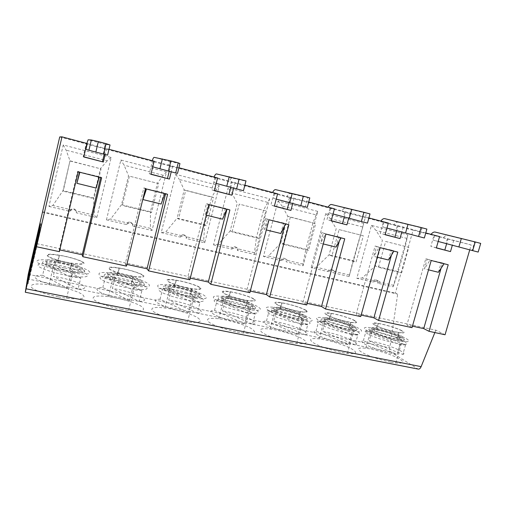 <?xml version="1.0" encoding="UTF-8"?>
<svg xmlns="http://www.w3.org/2000/svg" width="506" height="506" viewBox="0 0 506 506"><rect width="100%" height="100%" fill="white"/><g stroke="black" fill="none" stroke-linecap="round" stroke-linejoin="round"><path stroke-width="0.38" stroke-dasharray="2.53 1.9" d="M439.575 236.599L430.967 234.43L443.471 237.731C444.919 235.916 446.368 235.145 447.81 235.423L474.609 241.988L472.149 250.445L445.963 243.475L447.329 238.712L443.471 237.731M447.329 238.712L448.025 238.895L446.64 243.715M469.739 249.856L471.162 244.942L448.025 238.895M471.162 244.942L413.098 230.198L395.344 293.094L397.659 294.131L389.848 347.837C389.607 349.931 389.949 351.341 390.866 352.062L418.045 369.045M59.708 136.949L413.098 230.198M86.95 143.451L86.298 143.35L86.937 143.521M87.272 143.609L103.983 148.068L105.45 144.412L110.023 144.963M85.925 149.308L103.281 153.843L104.622 148.195L103.983 148.068M104.622 148.195L105.583 148.448L104.192 154.286M108.992 149.276L105.583 148.448M154.147 161.205L168.397 165.082C169.27 162.812 169.972 161.686 170.49 161.699L179.94 163.571M153.343 161.06L151.99 166.588L168.378 170.87L169.731 165.392L168.397 165.082M169.731 165.392L170.636 165.626L169.238 171.3M178.903 167.745L170.636 165.626M217.593 177.96L229.338 181.18C230.356 179.01 231.242 177.967 231.988 178.049L245.764 181.091L243.31 190.61L229.939 186.973L231.299 181.648L229.338 181.18M231.299 181.648L232.153 181.875L230.755 187.346M244.885 185.171L232.153 181.875M277.604 193.817L287.085 196.429C288.23 194.361 289.28 193.393 290.229 193.532L307.85 197.612L305.39 206.84L288.23 202.217L289.603 197.049L287.085 196.429M289.603 197.049L290.412 197.264L289.015 202.552M308.704 202.027L290.412 197.264M334.447 208.826L341.879 210.901C343.138 208.921 344.333 208.029 345.465 208.219L366.508 213.222L364.042 222.178L343.523 216.682L344.89 211.653L341.879 210.901M344.89 211.653L345.661 211.856L344.27 216.973M368.899 217.928L345.661 211.856M388.361 223.07L393.94 224.651C395.3 222.754 396.628 221.925 397.925 222.166L422.01 227.991L419.544 236.694L396.027 230.413L397.4 225.524L393.94 224.651M397.4 225.524L398.133 225.714L396.742 230.679M425.774 232.956L398.133 225.714M370.006 213.924L366.508 213.222M317.743 211.369L278.034 201.008L263.43 256.51L280.716 260.546C281.342 258.851 282.506 258.098 284.201 258.3C285.827 258.857 286.491 260.033 286.194 261.823L303.119 265.776L317.743 211.369L316.13 214.905L282.133 206.1L287.87 216.34L280.754 243.19L283.139 244.278L290.336 217.15L287.87 216.34L315.693 223.614L308.489 250.394L283.139 244.278M290.336 217.15L315.693 223.614M316.13 214.905L312.999 222.748L305.877 249.262L280.754 243.19L268.433 255.998L283.917 259.629L286.225 259.338L287.775 260.527L286.194 261.823M303.119 265.776L302.98 264.094L305.877 249.262L308.489 250.394M302.98 264.094L287.775 260.527M263.43 256.51L268.433 255.998M278.034 201.008L282.133 206.1M349.412 274.973L334.858 271.564L332.929 272.74L349.127 276.523L353.08 260.666L329.071 254.866L331.885 256.036L339.09 229.579L363.308 235.745L356.104 261.887L331.885 256.036M349.127 276.523L363.763 223.374L353.08 260.666L356.104 261.887M363.763 223.374L325.775 213.462L330.108 218.522L336.193 228.661L329.071 254.866L316.358 267.225L311.152 267.655L327.686 271.513C328.305 269.856 329.431 269.122 331.057 269.312C332.613 269.843 333.233 270.988 332.929 272.74M325.775 213.462L311.152 267.655M339.09 229.579L363.308 235.745M334.858 271.564L333.429 270.413L331.171 270.697L316.358 267.225M362.619 226.947L330.108 218.522M426.881 229.066L422.01 227.991M351.265 329.343C361.879 330.108 341.854 321.734 329.457 320.064C323.049 319.28 322.265 320.165 327.11 322.733C333.631 325.586 340.804 327.692 348.628 329.058L351.265 329.343M345.883 326.781L350.291 327.553C365.079 329.627 344.769 320.406 330.152 318.192L329.469 318.084C315.295 315.712 329.381 323.442 345.883 326.781M347.268 321.772C330.766 318.382 316.623 310.829 330.791 313.265C338.356 314.397 351.309 318.407 355.307 320.88C358.115 322.708 356.686 323.239 351.012 322.467L347.268 321.772M316.029 331.082L318.628 321.563L325.023 322.006L322.448 331.424C337.698 333.334 363.245 343.625 355.067 344.82L357.793 335.048L351.512 334.732L348.767 344.618L316.029 331.082C306.225 331.632 332.353 342.663 348.742 344.618L348.767 344.618M419.544 236.694L424.344 237.997M327.686 271.513L331.171 270.697M354.617 320.734C350.822 318.382 338.476 314.555 331.266 313.48C324.865 312.638 324.099 313.461 328.97 315.953C335.516 318.736 342.695 320.836 350.519 322.24L353.15 322.55C356.338 322.72 356.831 322.113 354.617 320.734M351.512 334.732L318.628 321.563M357.793 335.048L325.023 322.006M342.062 352.6L347.388 353.466C357.185 354.257 358.172 352.492 350.342 348.166C342.638 344.289 328.261 340.026 319.027 338.862C310.254 337.951 308.375 339.254 313.391 342.783C318.755 346.123 331.708 350.582 342.062 352.6M348.21 330.437L354.548 331.531C363.352 332.353 363.903 330.861 356.211 327.053C348.704 323.6 335.023 319.564 325.788 318.059L324.763 317.894C316.022 316.756 314.22 317.781 319.349 320.956C324.814 323.998 337.856 328.299 348.21 330.437M355.067 344.82L322.448 331.424M384.149 222.02L382.783 226.947L396.027 230.413M386.97 228.067L382.783 226.947M393.187 286.807L407.823 234.866L371.455 225.379L356.812 278.313L372.65 282.013C373.264 280.387 374.351 279.666 375.907 279.85C377.394 280.362 377.982 281.475 377.666 283.183L393.187 286.807L398.235 271.57L375.262 266.023L378.469 267.282L385.673 241.444L408.835 247.345L401.625 272.873L378.469 267.282M407.823 234.866L405.363 246.289L398.235 271.57L401.625 272.873M371.455 225.379L375.983 230.407L382.391 240.432L375.262 266.023L362.207 277.971L356.812 278.313M385.673 241.444L408.835 247.345M393.851 285.384L379.917 282.12L378.596 281.013L376.388 281.292L362.207 277.971M407.102 238.465L375.983 230.407M480.7 243.399L474.609 241.988M434.724 235.379L433.357 240.173L445.963 243.475M438.183 241.463L433.357 240.173M371.72 331.772L369.14 340.968L402.82 354.428L405.546 344.896L371.537 331.746L371.733 331.038C363.428 330.064 362.884 331.424 370.088 335.105C377.438 338.552 391.752 342.79 400.025 343.941L403.548 344.282C416.678 344.921 387.634 333.087 371.733 331.038C372.606 329.608 373.46 328.944 374.288 329.039L382.169 330.639L397.406 335.478C400.935 336.99 403.225 338.21 404.275 339.147C404.636 340.108 403.858 340.525 401.947 340.393C398.842 340.563 400.701 339.349 400.025 343.941L397.197 354.345L363.365 340.74C354.997 341.518 381.878 352.549 397.065 354.327M397.014 340.563L402.839 341.569C410.916 342.277 410.859 340.702 402.662 336.832C392.991 332.815 382.928 329.842 372.479 327.913L371.543 327.768C363.403 326.731 362.22 327.844 367.982 331.114C373.978 334.226 387.122 338.52 397.014 340.563M394.307 336.901L398.361 337.616C412.181 339.532 390.79 330.178 377.096 328.122L376.477 328.021C363.068 325.782 378.551 333.713 394.307 336.901M472.149 250.445L478.17 252.07M42.352 212.261L397.659 294.131M42.39 211.685L395.344 293.094M213.513 244.853L231.603 249.078C232.235 247.339 233.437 246.58 235.208 246.795C236.916 247.371 237.624 248.579 237.333 250.413L255.037 254.55L269.628 198.814L228.067 187.973L213.513 244.853L218.276 244.246L230.167 230.97L232.077 231.95L239.256 204.133L265.827 210.907L258.642 238.364L232.077 231.95M161.243 232.646L180.193 237.074C180.832 235.29 182.078 234.518 183.931 234.746C185.715 235.347 186.467 236.587 186.189 238.471L204.728 242.804L219.269 185.677L175.734 174.323L161.243 232.646L165.747 231.944L177.138 218.162L178.529 219.028L185.677 190.484L184.203 189.914L177.138 218.162L204.728 224.822L206.391 225.752L178.529 219.028M106.45 219.857L126.323 224.493C126.962 222.672 128.258 221.881 130.194 222.121C132.072 222.748 132.876 224.031 132.61 225.961L152.034 230.496L166.512 171.913L120.852 160.004L106.45 219.857L110.656 219.035L121.497 204.715L122.307 205.461L129.409 176.145L158.694 183.608L151.566 212.52L122.307 205.461M48.943 206.429L69.809 211.299C70.454 209.427 71.795 208.617 73.832 208.883C75.805 209.535 76.659 210.85 76.406 212.836L96.791 217.599L111.175 157.48L63.231 144.975L48.943 206.429L52.82 205.487L63.035 190.598L63.206 191.192L69.999 160.807L63.035 190.598L93.465 197.947L93.977 198.618L63.206 191.192M36.805 243.683L435.818 330.171L445.052 334.763M434.856 332.562L435.818 330.171M412.434 326.168L406.906 324.978L425.786 258.762L427.197 259.116L424.42 268.838L428.531 269.85M412.01 327.641L406.906 324.978M361.126 315.08L356.211 314.017L375.098 246.024L376.584 246.397L373.807 256.384L377.236 257.225M360.708 316.585L356.211 314.017M307.148 303.404L302.911 302.487L321.784 232.627L323.34 233.019L320.57 243.278L323.245 243.943M306.731 304.96L302.911 302.487M250.28 291.108L246.801 290.355L265.625 218.516L267.276 218.927L264.505 229.484L266.339 229.933M249.856 292.708L246.801 290.355M190.281 278.136L187.656 277.566L206.397 203.633L208.137 204.07L205.379 214.936L206.271 215.151M189.864 279.78L187.656 277.566M126.886 264.429L125.216 264.069L143.843 187.909L145.677 188.371L145.576 188.782M126.468 266.118L125.216 264.069M59.797 249.92L59.202 249.793L77.665 171.281L79.606 171.774L79.512 172.192M59.392 251.665L59.202 249.793M438.43 272.285L441.2 262.633L442.592 262.987L441.055 268.325M388.526 260.008L391.302 250.097L392.764 250.464L391.435 255.188M427.197 259.116L430.106 260.046L424.42 268.838M441.2 262.633L430.106 260.046M448.208 264.771L442.592 262.987M431.207 260.501L425.786 258.762M385.155 234.588L380.221 233.31L383.409 221.824M385.117 234.727L380.221 233.31M403.263 227.011L401.846 232.045M376.584 246.397L379.165 247.251L373.807 256.384M391.302 250.097L379.165 247.251M397.792 252.114L392.764 250.464M379.911 247.624L375.098 246.024M330.949 207.972L329.577 213.032L343.523 216.682M331.234 220.673L326.977 219.572L330.171 207.764M331.196 220.812L326.977 219.572M350.139 212.975L348.716 218.168M336.06 247.092L338.837 236.909L340.367 237.295L339.349 241.046M323.34 233.019L325.567 233.791L320.57 243.278M338.837 236.909L325.567 233.791M344.75 238.794L340.367 237.295M325.921 234.063L321.784 232.627M274.903 193.165L273.537 198.377L288.23 202.217M274.404 205.999L270.9 205.094L274.088 192.95M274.366 206.144L270.9 205.094M294.157 198.188L292.734 203.545M280.824 233.5L283.594 223.032L285.213 223.437L284.65 225.568M267.276 218.927L269.009 219.775L265.625 218.516M283.594 223.032L269.091 219.604M288.863 224.759L285.213 223.437M215.79 177.555L214.43 182.919L229.939 186.973M214.405 190.515L211.748 189.832L214.923 177.328M214.367 190.667L211.748 189.832M235.075 182.584L233.658 188.124M222.602 219.174L225.36 208.396L227.067 208.826L226.966 209.218M208.137 204.07L209.433 204.816M225.36 208.396L209.503 204.639M229.895 209.952L227.067 208.826M208.927 204.69L206.397 203.633M150.971 174.14L149.27 173.703L152.426 160.819M150.933 174.298L149.27 173.703M172.641 166.088L171.224 171.819M161.136 204.044L163.881 192.95L165.683 193.4L165.582 193.804M145.677 188.371L146.474 189.004M163.881 192.95L146.538 188.82M167.594 194.31L165.683 193.4M145.418 188.738L143.843 187.909M83.806 156.803L83.174 156.639L86.298 143.35M83.768 156.968L83.174 156.639M106.551 148.631L105.147 154.52M96.146 188.055L98.872 176.613L100.783 177.094L100.681 177.505M79.606 171.774L79.84 172.274M98.872 176.613L79.897 172.078M101.668 177.751L100.783 177.094M78.164 171.857L77.665 171.281M216.214 183.4L214.43 182.919M186.638 296.908L194.93 298.35C206.366 299.584 209.149 298.413 203.285 294.853C197.22 291.589 183.191 287.452 172.015 285.599L170.655 285.384C159.763 283.879 155.734 284.543 158.58 287.383C162.103 290.134 174.709 294.441 186.638 296.908M185.734 293.303L191.489 294.321C209.807 296.959 193.374 288.262 175.443 285.473L174.545 285.327C157.6 282.474 166.657 289.432 185.734 293.303M188.561 312.455L160.048 299.255C145.228 298.964 167.726 309.723 188.561 312.455L191.287 301.766L162.616 288.989L171.313 289.843L168.764 299.988L197.302 313.062L200.009 302.499L171.313 289.843M219.269 185.677L216.6 189.13L211.805 196.954L213.551 197.587L206.391 225.752M216.6 189.13L179.295 179.466L184.203 189.914L211.805 196.954L204.728 224.822L203.627 240.818L186.961 236.909L185.152 235.619L182.729 235.922L165.747 231.944M185.677 190.484L213.551 197.587M204.728 242.804L203.627 240.818M175.734 174.323L179.295 179.466M152.034 230.496L150.39 228.345L150.453 211.71L151.566 212.52M166.512 171.913L163.236 175.304L157.499 183.109L150.453 211.71L121.497 204.715L128.518 175.721L124.096 165.171L120.852 160.004M150.39 228.345L132.907 224.247L130.953 222.899L128.473 223.209L110.656 219.035M163.236 175.304L124.096 165.171M158.694 183.608L129.409 176.145M177.498 173.4L168.378 170.87M152.774 166.803L151.99 166.588M114.97 278.053L112.427 288.471L139.245 301.38L141.933 290.526L113.818 277.876L114.014 277.073C101.706 275.441 97.494 276.257 101.364 279.521C106.083 282.652 121.282 287.136 133.129 288.869L137.79 289.445C147.676 290.083 149.643 288.73 143.698 285.384C136.076 281.88 126.177 279.11 114.014 277.073C114.843 275.447 115.653 274.669 116.443 274.726L126.026 276.605C132.129 278.192 137.196 279.843 141.225 281.551C143.767 282.924 144.861 283.974 144.52 284.688C142.964 285.397 140.358 285.574 136.709 285.207C133.015 285.251 134.406 283.853 133.129 288.869L132.92 289.717L132.249 289.615L105.368 277.029L113.818 277.876M129.542 300.608L102.813 287.572C95.653 287.705 95.027 289.4 100.928 292.658C108.461 296.105 117.999 298.755 129.542 300.608L132.249 289.615M127.069 284.543L136.177 286.137C148.675 287.534 152.357 286.504 147.221 283.044C141.737 279.862 127.563 275.688 115.608 273.695L114.109 273.455C102.364 271.804 97.449 272.323 99.378 275.017C102.117 277.655 114.527 281.956 127.069 284.543M126.74 280.975L133.065 282.095C141.819 283.12 144.45 282.437 140.953 280.052C135.842 277.452 128.41 275.258 118.657 273.468L117.67 273.31C99.625 270.261 106.677 276.896 126.74 280.975M29.184 273.158L29.968 273.322L34.022 257.193L38.722 235.594L37.994 235.435M35.11 252.519L34.256 252.336M34.022 257.193L33.175 257.016M31.024 268.775L30.113 268.585M31.815 265.353L37.925 239.003L31.815 265.353L30.91 265.163M32.877 260.792L31.967 260.603M38.722 235.594L39.791 230.995L38.88 230.793M29.968 273.322L30.373 270.274L29.481 270.09M30.373 270.274L39.974 228.876L39.5 234.373L29.323 278.211L28.462 278.034M39.5 234.373L38.633 234.183M40.176 223.646L41.062 223.842L29.456 273.885L28.102 283.866L40.556 230.205L41.062 223.842M39.607 229.996L40.556 230.205M28.968 273.79L29.456 273.885M27.16 283.676L28.102 283.866M96.791 217.599L94.54 215.259L76.191 210.958L74.072 209.554L71.536 209.87L52.82 205.487M76.191 210.958L76.406 212.836M69.809 211.299L71.536 209.87M63.231 144.975L66.122 150.155L69.999 160.807L101.048 168.915L93.977 198.618M111.175 157.48L107.234 160.8L66.122 150.155M107.234 160.8L100.46 168.568L93.465 197.947L94.54 215.259M107.601 155.127L103.281 153.843M64.566 267.978L71.529 269.211C81.105 270.368 84.426 269.799 81.498 267.497C76.823 264.961 69.303 262.74 58.93 260.837L57.836 260.66C38.589 257.402 43.44 263.677 64.566 267.978M65.919 262.241C44.794 257.883 39.885 251.836 59.126 255.176C70.347 256.934 83.762 261.204 84.028 263.145C84.002 264.48 79.916 264.543 71.77 263.335L65.919 262.241M78.088 289.065L53.219 276.358C75.552 279.571 95.564 289.362 78.088 289.065L80.758 277.908L70.011 276.807L67.323 288.116L42.618 275.296L45.148 264.455L55.736 265.663L53.219 276.358M42.618 275.296C34.357 275.239 32.865 276.807 38.146 279.995C45.211 283.398 54.939 286.105 67.323 288.116M58.241 296.889L66.577 298.255C81.517 299.78 86.842 298.565 82.541 294.612C77.576 291.02 62.213 286.51 49.038 284.751C36.318 283.24 30.366 283.974 31.182 286.946C32.966 289.83 45.059 294.315 58.241 296.889M64.243 271.507L74.281 273.265C87.962 274.853 92.636 273.974 88.291 270.634C83.433 267.535 69.101 263.316 56.292 261.178L54.642 260.913C41.947 259.097 36.065 259.458 36.989 261.994C38.867 264.499 51.055 268.781 64.243 271.507M70.011 276.807L45.148 264.455M70.252 161.066L101.048 168.915M255.037 254.55L254.442 252.722L256.479 237.327L258.642 238.364M269.628 198.814L263.582 210.148L256.479 237.327L230.167 230.97L237.257 203.437L231.912 193.096L228.067 187.973M254.442 252.722L238.522 248.99L236.852 247.75L234.487 248.048L218.276 244.246M267.51 202.311L231.912 193.096M265.827 210.907L239.256 204.133M309.805 197.897L307.85 197.612M276.213 199.098L273.537 198.377M224.987 301.07L222.419 310.962L252.488 324.169L255.207 313.884L224.322 300.969L224.519 300.21C214.044 298.882 211.508 299.95 216.91 303.417C222.836 306.699 237.63 311.076 247.839 312.537L252.039 313.018C270.324 314.53 244.531 302.917 224.519 300.21C225.682 298.502 226.568 297.768 227.169 298.015L236.618 299.969C250.078 303.151 262.93 309.571 250.717 308.926C247.162 309.021 248.876 307.699 247.839 312.537L244.632 323.714L214.538 310.374C201.533 310.393 225.41 321.266 244.632 323.714M243.209 308.647L250.774 309.963C261.241 311.038 263.215 309.754 256.687 306.098C250.097 302.765 236.194 298.66 225.72 296.94L224.487 296.744C214.38 295.371 211.16 296.168 214.835 299.128C219.066 301.987 231.843 306.301 243.209 308.647M241.779 305.023L247.036 305.947C264.062 308.375 246.213 299.482 229.49 296.902L228.674 296.775C212.735 294.094 223.62 301.336 241.779 305.023M305.39 206.84L307.275 207.39M333.056 213.962L329.577 213.032M364.042 222.178L367.47 223.127M297.003 319.811L303.916 321.006C313.511 321.949 314.745 320.557 307.604 316.819C300.532 313.423 286.75 309.356 276.921 307.743L275.802 307.566C266.403 306.313 263.923 307.231 268.357 310.305C273.24 313.265 286.156 317.572 297.003 319.811M295.099 316.168L299.906 317.009C315.763 319.254 296.624 310.184 281.001 307.8L280.261 307.68C265.239 305.162 277.794 312.657 295.099 316.168M297.971 334.422L266.472 320.968C255.132 321.266 280.229 332.24 297.971 334.422L300.716 324.283L269.065 311.215L276.168 311.785L273.594 321.43L305.017 334.744L307.737 324.719L276.168 311.785M35.395 249.932L34.484 249.736M34.332 254.505L33.782 254.391M37.925 239.041L37.014 238.838M83.155 262.956C82.914 261.115 70.125 257.042 59.43 255.366C49.841 253.974 46.191 254.335 48.475 256.46C51.448 258.515 62.396 261.697 71.472 263.133L74.888 263.613C80.505 264.233 83.256 264.012 83.155 262.956M301 318.869C312.828 319.849 293.6 311.532 280.216 309.697C273.284 308.831 272.032 309.647 276.453 312.164C282.658 314.979 289.913 317.11 298.211 318.552L301 318.869M305.466 310.273C302.234 307.996 289.793 304.125 282.025 302.949C275.1 302.019 273.86 302.771 278.306 305.207C284.543 307.952 291.804 310.07 300.096 311.557L302.885 311.905C306.478 312.145 307.338 311.601 305.466 310.273M280.716 260.546L283.917 259.629M29.323 278.211L29.955 273.417L29.152 273.253M39.791 230.995C39.727 233.386 29.544 277.465 29.943 273.569L29.955 273.417M36.856 243.626L35.945 243.43M248.244 307.882C261.406 309.09 243.082 300.849 228.604 298.837C221.103 297.87 219.326 298.616 223.285 301.064C229.142 303.847 236.479 305.997 245.296 307.528L248.244 307.882M306.187 310.425C308.521 312.177 306.649 312.626 300.558 311.785L296.484 311.026C279.185 307.471 266.567 300.153 281.576 302.74C289.729 303.973 302.778 308.034 306.187 310.425M254.682 299.463C256.504 301.127 254.145 301.494 247.605 300.57L243.165 299.742C225.006 296.01 214.057 288.958 229.99 291.709C238.794 293.05 251.931 297.161 254.682 299.463M253.93 299.305C251.324 297.111 238.794 293.195 230.407 291.911C222.906 290.887 221.154 291.557 225.132 293.923C231.021 296.63 238.37 298.774 247.181 300.349L250.122 300.728C254.157 301.051 255.422 300.577 253.93 299.305M307.737 324.719L300.716 324.283M266.472 320.968L269.065 311.215M305.017 334.744C314.726 333.789 290.039 323.562 273.594 321.43M187.106 287.882C168.03 283.955 158.916 277.206 175.854 280.134C185.373 281.602 198.611 285.763 200.623 287.958C201.881 289.521 198.997 289.799 191.964 288.787L187.106 287.882M214.538 310.374L217.118 300.368L224.322 300.969M255.207 313.884L247.63 313.34M252.488 324.169C263.879 323.479 240.167 313.334 222.419 310.962M238.522 248.99L237.333 250.413M231.603 249.078L234.487 248.048M247.371 313.303L217.118 300.368M237.093 331.993L243.418 333.03C254.973 334.068 257.446 332.48 250.837 328.274C244.075 324.485 229.363 320.134 218.782 318.767C208.636 317.648 205.341 318.761 208.908 322.107C213.039 325.295 225.727 329.779 237.093 331.993M290.861 342.549L296.661 343.498C307.3 344.403 308.989 342.72 301.74 338.451C294.486 334.611 279.951 330.31 270.077 329.052C260.641 328.04 258.092 329.254 262.412 332.695C267.193 335.965 280.02 340.437 290.861 342.549M390.872 362.182L395.774 362.979C404.813 363.669 405.148 361.822 396.786 357.451C388.678 353.536 374.446 349.317 365.806 348.242C357.628 347.42 356.369 348.805 362.018 352.404C367.919 355.807 380.974 360.253 390.872 362.182M180.547 320.899L187.467 322.031C200.041 323.207 203.368 321.734 197.46 317.604C191.243 313.865 176.335 309.47 164.975 307.983C154.045 306.75 149.947 307.749 152.679 310.981C156.107 314.081 168.618 318.571 180.547 320.899M121.01 309.21L128.594 310.456C142.294 311.791 146.569 310.437 141.427 306.396C135.81 302.721 120.687 298.274 108.461 296.661C96.684 295.295 91.7 296.162 93.521 299.274C96.165 302.278 108.48 306.762 121.01 309.21M73.047 271.38C91.067 273.449 76.172 265.549 57.665 262.861C48.07 261.545 44.401 261.994 46.66 264.214C49.613 266.352 60.543 269.553 69.626 270.925L73.047 271.38M134.488 284.182C150.731 285.934 134.552 277.895 117.531 275.46C108.708 274.271 105.729 274.834 108.613 277.136C113.667 279.818 121.206 282.025 131.225 283.758L134.488 284.182M142.977 275.688C141.863 273.714 129.156 269.692 119.315 268.161C110.491 266.909 107.538 267.383 110.441 269.597C115.52 272.196 123.072 274.391 133.091 276.187L136.348 276.63C141.389 277.143 143.596 276.826 142.977 275.688M80.758 277.908L55.736 265.663M128.107 275.403C108.044 271.267 100.934 264.847 118.967 267.971C129.296 269.578 142.622 273.79 143.812 275.865C144.45 277.32 140.991 277.497 133.432 276.39L128.107 275.403M132.907 224.247L132.61 225.961M126.323 224.493L128.473 223.209M186.961 236.909L186.189 238.471M180.193 237.074L182.729 235.922M453.743 240.344L452.332 245.233M436.368 247.807L430.834 246.378L434.022 235.195M436.33 247.94L430.834 246.378M207.966 208.472L205.379 214.936M268.996 219.813L264.505 229.484M402.82 354.428C409.588 353.017 383.276 342.682 369.14 340.968M405.546 344.896L399.949 344.7L365.964 331.449L371.537 331.746M399.949 344.7L397.197 354.345M363.365 340.74L365.964 331.449M372.65 282.013L376.388 281.292M395.692 332.018C379.943 328.786 364.396 321.019 377.799 323.321C384.826 324.359 397.684 328.318 402.207 330.861C405.458 332.765 404.433 333.359 399.139 332.657L395.692 332.018M379.917 282.12L377.666 283.183M399.209 339.336C408.709 339.905 387.988 331.487 376.489 329.963C370.55 329.254 370.196 330.209 375.427 332.822C382.232 335.699 389.329 337.787 396.729 339.077L399.209 339.336M401.549 330.722C397.254 328.305 384.996 324.529 378.292 323.536C372.365 322.771 372.03 323.663 377.286 326.206C384.117 329.02 391.227 331.095 398.62 332.423L401.1 332.708C403.914 332.809 404.066 332.151 401.549 330.722M139.245 301.38C154.501 301.31 133.103 291.374 112.427 288.471M141.933 290.526L132.92 289.717M102.813 287.572L105.368 277.029M197.302 313.062C210.534 312.67 187.909 302.613 168.764 299.988M200.009 302.499L191.287 301.766M160.048 299.255L162.616 288.989M192.811 296.333C207.441 297.8 190.123 289.647 174.444 287.44C166.31 286.364 163.963 287.022 167.41 289.407C172.881 292.139 180.319 294.321 189.706 295.947L192.811 296.333M199.832 287.787C197.928 285.7 185.31 281.728 176.233 280.33C168.106 279.198 165.778 279.774 169.251 282.07C174.753 284.726 182.198 286.896 191.578 288.578L194.683 288.989C199.193 289.4 200.914 289.002 199.832 287.787M345.465 208.219L331.538 204.513M304.998 323.948C321.405 325.137 294.391 313.429 275.89 310.969C266.207 309.767 264.398 310.943 270.457 314.492C276.909 317.838 291.526 322.164 301.026 323.511L304.998 323.948M303.41 319.849L307.155 319.634C307.888 318.913 306.788 317.774 303.84 316.212C296.636 312.898 283.196 309.242 275.378 308.47L271.406 308.565C270.362 309.191 271.229 310.286 273.999 311.841C281.058 315.238 295.599 319.204 303.41 319.849M355.446 334.358C370.133 335.257 342.05 323.473 324.909 321.234C315.946 320.153 314.795 321.424 321.455 325.042C328.381 328.445 342.84 332.72 351.695 333.966L355.446 334.358M353.77 330.329L356.913 330.013C357.242 329.229 355.8 328.04 352.587 326.446C344.94 323.075 331.74 319.488 324.656 318.856L321.266 319.052C320.64 319.741 321.86 320.886 324.928 322.48C332.48 325.94 346.736 329.817 353.77 330.329M397.925 222.166L384.687 218.643M401.796 340.329L404.395 339.918C404.351 339.077 402.605 337.837 399.145 336.218C391.1 332.803 378.14 329.286 371.733 328.773L368.88 329.064C368.634 329.817 370.171 331.006 373.498 332.632C381.505 336.142 395.483 339.943 401.796 340.329M447.81 235.423L435.217 232.077M28.222 274.347L389.848 347.837M25.313 292.158L417.804 368.918M231.988 178.049L216.492 173.931M196.372 301.532C205.12 301.981 206.227 300.494 199.699 297.085C191.666 293.543 181.977 290.823 170.623 288.926C159.282 287.452 155.943 288.401 160.617 291.772C165.968 294.985 180.958 299.419 191.945 301.007L196.372 301.532M195.006 297.288L200.117 297.307C201.793 296.737 201.47 295.713 199.149 294.239C193.001 291.058 179.035 287.25 169.567 286.175L164.26 286.035C162.268 286.504 162.312 287.471 164.393 288.932C170.256 292.177 185.411 296.32 195.006 297.288M136.55 285.125L142.452 285.283C144.665 284.796 144.792 283.847 142.844 282.424C137.309 279.318 123.078 275.441 112.661 274.189L106.595 273.91C104.053 274.29 103.622 275.175 105.299 276.58C110.466 279.736 125.937 283.967 136.55 285.125M170.49 161.699L154.115 157.347M105.45 144.412L88.114 139.801M76.052 276.706C87.203 277.56 90.125 276.352 84.825 273.082C79.297 270.077 65.9 266.346 54.471 264.606C41.106 262.797 35.913 263.468 38.905 266.605C42.921 269.641 58.367 274.195 71.163 276.08L76.052 276.706M250.559 308.85L254.954 308.749C256.137 308.097 255.397 307.009 252.753 305.491C246.042 302.234 232.349 298.508 223.741 297.591L219.13 297.572C217.631 298.129 218.111 299.16 220.553 300.672C227.049 303.998 241.893 308.046 250.559 308.85M290.229 193.532L275.549 189.63M27.248 278.882L390.866 352.062M74.958 272.304L81.719 272.614C84.527 272.228 85.16 271.355 83.623 269.995C78.784 266.985 64.262 263.025 52.826 261.577L45.926 261.153C42.776 261.431 41.821 262.234 43.042 263.569C45.679 265.144 50.012 266.826 56.058 268.61L74.958 272.304M275.688 311.709L275.89 310.969C276.82 309.419 277.667 308.711 278.439 308.837L288.452 310.937C300.387 314.03 314.169 319.767 303.568 319.925C300.197 320.032 301.911 318.774 301.026 323.511L300.817 324.295M324.707 321.955L324.909 321.234C325.775 319.767 326.623 319.077 327.445 319.172L335.706 320.842L350.911 325.712C354.308 327.218 356.388 328.426 357.147 329.336C357.027 330.222 355.952 330.576 353.922 330.399C350.677 330.551 352.473 329.286 351.695 333.966L348.742 344.618M349.621 327.458L351.012 322.467M329.469 318.084L330.791 313.265M331.057 269.312L333.429 270.413M348.628 329.058L350.519 322.24M329.457 320.064L331.266 313.48M347.388 353.466L353.53 331.392M319.027 338.862L324.763 317.894M330.152 318.192L325.788 318.059M350.291 327.553L354.548 331.531M377.096 328.122L372.479 327.913M398.361 337.616L402.839 341.569M175.443 285.473L172.015 285.599M191.489 294.321L194.93 298.35M170.427 289.704L170.623 288.926C171.85 287.098 172.761 286.345 173.356 286.662C174.07 286.763 176.493 286.984 186.316 289.527C202.564 293.929 205.594 298.61 195.164 297.37C191.521 297.433 193.096 296.099 191.945 301.007L191.73 301.829M118.657 273.468L115.608 273.695M133.065 282.095L136.177 286.137M31.005 268.939L30.347 268.806M73.832 208.883L74.072 209.554M70.416 269.047L71.77 263.335M57.836 260.66L59.126 255.176M70.954 276.953L71.163 276.08C72.617 270.995 71.295 272.418 75.116 272.392C81.896 272.936 85.116 272.475 84.78 271.014C83.269 268.952 73.693 265.53 62.504 263.145C55.774 262.253 57.197 260.742 54.471 264.606L54.275 265.429M66.577 298.255L72.579 273.019M49.038 284.751L54.642 260.913M229.49 296.902L225.72 296.94M247.036 305.947L250.774 309.963M281.001 307.8L276.921 307.743M299.906 317.009L303.916 321.006M37.925 239.003L37.014 238.8M298.211 318.552L300.096 311.557M280.216 309.697L282.025 302.949M58.93 260.837L56.292 261.178M71.529 269.211L74.281 273.265M36.862 243.595L35.958 243.399M284.201 258.3L286.225 259.338M299.172 316.908L300.558 311.785M280.261 307.68L281.576 302.74M246.226 305.826L247.605 300.57M228.674 296.775L229.99 291.709M190.591 294.188L191.964 288.787M174.545 285.327L175.854 280.134M235.208 246.795L236.852 247.75M245.296 307.528L247.181 300.349M228.604 298.837L230.407 291.911M243.418 333.03L249.534 309.786M218.782 318.767L224.487 296.744M296.661 343.498L302.79 320.848M270.077 329.052L275.802 307.566M69.626 270.925L71.472 263.133M57.665 262.861L59.43 255.366M131.225 283.758L133.091 276.187M117.531 275.46L119.315 268.161M29.101 273.398L29.943 273.569M132.066 281.943L133.432 276.39M117.67 273.31L118.967 267.971M128.594 310.456L134.647 285.915M108.461 296.661L114.109 273.455M187.467 322.031L193.551 298.154M164.975 307.983L170.655 285.384M130.194 222.121L130.953 222.899M183.931 234.746L185.152 235.619M397.748 337.527L399.139 332.657M376.477 328.021L377.799 323.321M395.774 362.979L401.916 341.442M365.806 348.242L371.543 327.768M375.907 279.85L378.596 281.013M396.729 339.077L398.62 332.423M376.489 329.963L378.292 323.536M189.706 295.947L191.578 288.578M174.444 287.44L176.233 280.33"/><path stroke-width="0.76" d="M36.483 246.732L61.979 136.854L59.708 136.949L28.222 274.347L25.3 292.247L36.805 243.683L36.483 246.732L59.392 251.665L78.164 171.857L101.668 177.751L82.826 256.719L126.468 266.118L145.418 188.738L167.594 194.31L148.606 270.887L189.864 279.78L208.927 204.69L229.895 209.952L210.8 284.29L249.856 292.708L269.002 219.775L288.863 224.759L269.698 296.978L306.731 304.96L325.921 234.063L344.75 238.794L325.548 309.014L360.708 316.585L379.911 247.624L397.792 252.114L378.589 320.443L412.01 327.641L431.207 260.501L448.208 264.771L429.018 331.31L445.052 334.763L469.739 249.856M61.979 136.854L86.95 143.451L83.768 156.968L103.357 162.021L83.806 156.803M86.937 143.521L87.272 143.609L85.925 149.308L88.917 150.238L91.339 139.991L98.322 141.591L95.83 152.104L88.917 150.238M108.992 149.276L154.147 161.205L150.933 174.298L169.428 179.067L150.971 174.14M178.903 167.745L217.593 177.96L214.367 190.667L231.843 195.177L214.405 190.515M244.885 185.171L277.604 193.817L274.366 206.144L290.912 210.42L274.404 205.999M308.704 202.027L334.447 208.826L331.196 220.812L346.888 224.86L331.234 220.673M368.899 217.928L388.361 223.07L385.117 234.727L400.012 238.573L385.155 234.588M425.774 232.956L439.575 236.599L436.33 247.94L450.498 251.596L436.368 247.807M328.109 207.156C329.324 205.215 330.469 204.335 331.538 204.513L363.903 212.299L361.366 221.533L333.056 213.962M361.366 221.533L367.47 223.127L370.006 213.924L363.903 212.299M380.86 221.09C382.182 219.237 383.453 218.421 384.687 218.643L421.112 227.529L418.576 236.485L386.97 228.067M418.576 236.485L424.344 237.997L426.881 229.066L421.112 227.529M408.026 224.272L405.559 233.032M431.03 234.341C432.44 232.564 433.838 231.811 435.217 232.077L475.235 241.944L472.705 250.641L438.183 241.463M472.705 250.641L478.17 252.07L480.7 243.399L475.235 241.944M461.345 238.459L458.885 246.979M26.179 288.818L421.137 366.641C420.265 368.577 419.234 369.38 418.045 369.045L25.319 292.253M421.137 366.641L434.856 332.562M429.018 331.31L423.724 328.609L412.434 326.168M378.589 320.443L373.877 317.831L361.126 315.08M325.548 309.014L321.493 306.51L307.148 303.404M269.698 296.978L266.371 294.587L250.28 291.108M210.8 284.29L208.295 282.032L190.281 278.136M148.606 270.887L147.012 268.781L126.886 264.429M82.826 256.719L82.257 254.777L59.797 249.92M441.055 268.325L423.724 328.609M444.097 263.74L438.43 272.285L428.531 269.85M391.435 255.188L373.877 317.831M393.889 251.134L388.526 260.008L377.236 257.225M396.742 230.679L394.939 237.112M401.846 232.045L400.012 238.573M344.27 216.973L342.467 223.57M348.716 218.168L346.888 224.86M339.349 241.046L321.493 306.51M341.076 237.871L336.06 247.092L323.245 243.943M289.015 202.552L287.225 209.313M292.734 203.545L290.912 210.42M284.65 225.568L266.371 294.587M285.454 223.905L280.824 233.5L266.339 229.933M230.755 187.346L228.978 194.279M233.658 188.124L231.843 195.177M226.966 209.218L208.295 282.032M226.783 209.174L222.602 219.174L206.271 215.151M169.238 171.3L167.48 178.403M171.224 171.819L169.428 179.067M145.576 188.782L142.939 199.566L161.136 204.044L164.823 193.615M165.582 193.804L147.012 268.781M104.192 154.286L102.446 161.616M105.147 154.52L103.357 162.021M79.512 172.192L76.893 183.311L96.146 188.055L99.271 177.151M100.681 177.505L82.257 254.777M214.025 177.018C214.993 174.893 215.815 173.862 216.492 173.931L245.986 180.908L243.462 190.705L216.214 183.4M239.129 179.08L236.599 188.909M229.212 176.683L226.758 186.284M152.211 160.693C153.033 158.46 153.666 157.347 154.115 157.347L170.914 160.921L168.403 171.079L152.774 166.803M178.207 162.862L179.94 163.571L177.498 173.4L175.696 172.989L178.207 162.862L170.914 160.921M162.369 158.89L159.928 168.808M175.696 172.989L168.403 171.079M37.994 235.435L38.88 230.793C38.798 233.139 28.57 277.389 29.032 273.385L28.38 278.022L38.633 234.183M34.256 252.336L37.811 235.391M33.175 257.016L33.421 254.316L34.484 249.736L34.18 252.317M29.184 273.158L33.092 256.997M30.91 265.163L37.014 238.8L30.91 265.163M29.063 273.132L39.082 228.68L38.551 234.164M28.57 273.708L27.16 283.676L39.607 229.996L40.176 223.646L28.57 273.708L28.968 273.79M91.339 139.991L88.114 139.801L86.855 143.426M103.597 154.134L106.089 143.66L110.023 144.963L107.601 155.127L95.83 152.104M106.089 143.66L98.322 141.591M272.576 192.489C273.676 190.458 274.663 189.503 275.549 189.63L303.341 196.176L300.811 205.695L276.213 199.098M300.811 205.695L307.275 207.39L309.805 197.897L303.341 196.176M292.228 193.45L289.767 202.754M351.74 209.288L349.273 218.314M33.782 254.391L33.421 254.316M39.708 228.82L39.082 228.68M446.64 243.715L444.837 249.989M452.332 245.233L450.498 251.596M79.84 172.274L76.893 183.311M146.474 189.004L142.939 199.566M209.433 204.816L207.966 208.472"/></g></svg>
